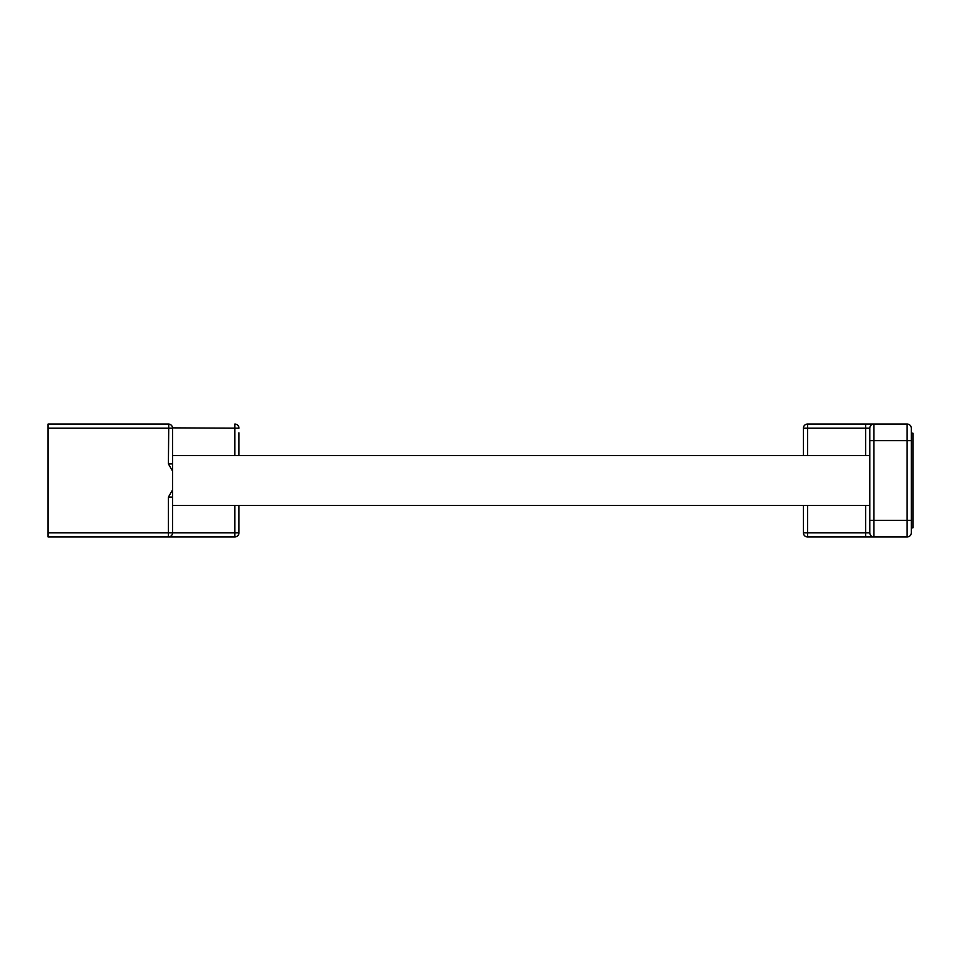 <?xml version="1.0" encoding="UTF-8"?>
<svg xmlns="http://www.w3.org/2000/svg" width="961" height="961" viewBox="0 0 961 961"><rect width="100%" height="100%" fill="white"/><g stroke="black" fill="none" stroke-linecap="round" stroke-linejoin="round"><path stroke-width="1.44" d="M873.933 536.947A4.144 4.144 0 0 1 869.789 532.79L865.633 532.79L865.633 536.947L873.933 536.947L873.933 520.345L907.136 520.345L907.136 440.655L873.933 440.655L873.933 520.345L869.789 520.345L869.789 532.79A4.144 4.144 0 0 0 873.933 536.947L907.136 536.947A4.144 4.144 0 0 0 911.292 532.79L911.292 532.178M869.789 520.345L869.789 428.21A4.144 4.144 0 0 1 873.933 424.053L807.54 424.053L865.633 424.053L865.633 428.21L807.54 428.21L807.54 455.598M865.633 455.598L865.633 428.21L869.789 428.21A4.144 4.144 0 0 1 873.933 424.053L907.136 424.053A4.144 4.144 0 0 1 911.292 428.21L911.292 532.79M911.292 520.345L907.136 520.345L907.136 536.947A4.144 4.144 0 0 0 911.268 533.235M865.633 536.947L807.54 536.947A4.144 4.144 0 0 1 803.384 532.79L803.384 505.402M807.54 424.053L807.54 428.21L803.384 428.21A4.144 4.144 0 0 1 807.54 424.053A4.144 4.144 0 0 0 803.384 428.21L803.384 455.598M238.965 505.402L238.965 532.79A4.144 4.144 0 0 1 234.808 536.947L48.05 536.947L48.05 424.053L168.403 424.053A4.144 4.144 0 0 1 172.56 428.21L172.56 463.899L168.403 463.899L172.56 471.082L172.56 463.899L172.56 497.101L172.56 489.918L168.403 497.101L172.56 497.101L172.536 533.139M238.965 455.598L238.965 432.834M168.752 536.923L168.403 536.947A4.144 4.144 0 0 0 172.56 532.79L238.965 532.79L238.965 528.166M238.965 532.79A4.144 4.144 0 0 1 234.808 536.947A4.144 4.144 0 0 0 238.965 532.79A4.144 4.144 0 0 1 234.808 536.947L234.808 505.402M168.403 463.899L168.752 424.077M172.536 427.861L238.965 428.21A4.144 4.144 0 0 0 234.808 424.053A4.144 4.144 0 0 1 238.965 428.21A4.144 4.144 0 0 0 234.808 424.053L234.808 455.598M172.56 489.918L172.56 471.082M911.292 433.183L912.95 433.183L912.95 527.817L911.292 527.817M873.933 424.053L873.933 440.655L869.789 440.655M907.136 424.053L907.136 440.655L911.292 440.655M807.54 505.402L807.54 532.79L865.633 532.79L865.633 505.402M803.384 532.79A4.144 4.144 0 0 0 807.54 536.947L807.54 532.79L803.384 532.79M48.05 532.79L172.56 532.79A4.144 4.144 0 0 1 168.403 536.947L168.403 497.101M48.05 428.21L172.56 428.21M803.444 433.531L803.384 432.834M172.56 505.402L869.789 505.402M172.56 455.598L869.789 455.598"/></g></svg>
